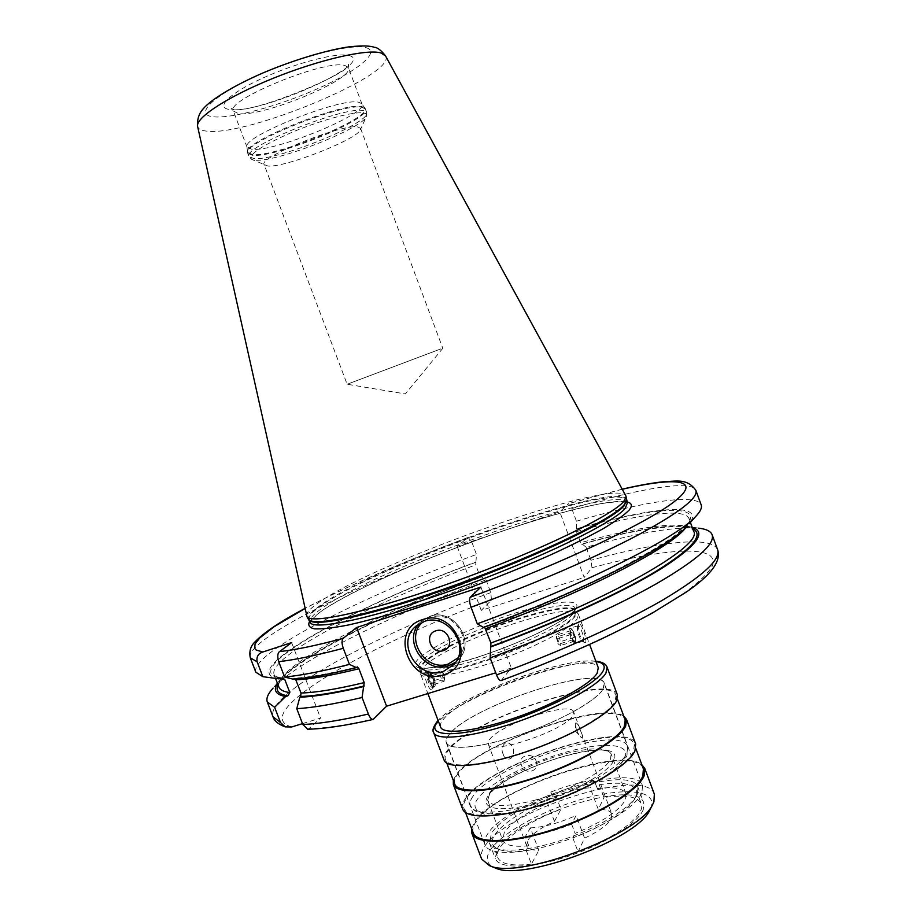 <?xml version="1.0" encoding="UTF-8"?>
<svg xmlns="http://www.w3.org/2000/svg" width="916" height="916" viewBox="0 0 916 916"><rect width="100%" height="100%" fill="white"/><g stroke="black" fill="none" stroke-linecap="round" stroke-linejoin="round"><path stroke-width="0.69" stroke-dasharray="4.58 3.44" d="M440.825 348.904L347.13 384.262L440.825 348.904M264.964 165.441L264.129 164.582C257.785 157.563 342.412 123.477 357.812 126.969L360.56 128.343L360.492 129.534C358.408 138.934 285.219 167.743 267.941 166.048L251.694 159.418L255.369 160.197C276.575 162.407 363.641 128.08 366.503 116.263L366.663 112.405C372.526 122.137 276.987 161.056 253.904 158.571L249.037 156.625L251.694 159.418C247.721 154.884 261.346 145.77 292.548 132.064C321.493 119.939 353.954 111.294 363.377 112.943C366.137 113.401 367.179 114.5 366.503 116.263L360.492 129.534M361.797 103.726L358.751 102.26C340.935 97.119 241.606 136.908 246.976 146.881L251.866 149.319C274.491 152.113 367.877 113.973 361.992 104.103L364.9 108.088C373.43 117.237 276.06 157.3 252.507 154.609L247.526 152.205L247.801 153.361L252.69 155.354C275.819 157.976 371.358 119.023 365.45 109.141L366.663 112.405L363.412 110.618C344.874 105.615 240.908 147.602 249.037 156.625L247.801 153.361C239.626 144.201 343.592 102.18 362.175 107.321L365.45 109.141L364.9 108.088L361.809 106.634C343.718 101.55 242.03 142.232 247.526 152.205L246.976 146.881M306.562 615.747C306.162 612.999 309.78 608.922 317.394 603.518C372.32 562.836 615.186 476.881 625.8 495.751M250.297 657.814C244.458 640.066 358.889 583.469 471.82 542.066L468.179 537.394L457.13 546.268L559.768 511.826L584.168 577.446L591.988 567.725L590.935 560.249L586.103 547.241C637.754 532.769 675.264 526.414 698.633 528.154L686.347 526.173C665.005 524.582 630.265 530.501 582.118 543.932L580.652 542.719L576.519 531.612L576.508 528.807C651.356 507.201 706.683 501.453 689.267 523.712M576.508 528.807L576.439 521.204L571.744 508.563L568.424 503.651L559.768 511.826M278.83 678.848C233.454 671.783 353.633 606.69 475.931 562.081L475.725 564.897L479.812 575.763L481.003 577.286L481.484 576.862L486.03 579.897L490.804 592.618L491.457 600.06L481.244 610.388L584.168 577.446M457.13 546.268L481.244 610.388M471.82 542.066L476.469 554.443L475.931 562.081M302.509 723.629L320.566 718.075L309.104 728.575C324.779 728.392 346.374 725.197 373.9 719.026M501.109 680.565L511.323 668.039L495.739 672.813M307.661 729.239L309.104 728.575M481.484 576.862C392.517 609.69 304.398 652.925 281.052 678.516L273.105 688.099C298.501 660.264 392.231 614.293 486.03 579.897M291.62 642.597L320.566 718.075M292.88 679.111L294.322 678.195L295.456 678.939M586.103 547.241L582.118 543.932M692.187 527.318L686.347 526.173M281.052 678.516L277.411 683.233M483.373 627.437L484.564 627.002M576.439 521.204C643.204 501.67 696.698 493.048 701.175 504.865M255.862 672.252C249.518 653.211 363.56 595.743 476.469 554.443M480.911 587.099L511.323 668.039M420.41 673.855C422.471 680.496 454.382 675.687 493.667 661.982C532.917 648.356 569.935 629.086 577.011 619.136L578.042 613.777C570.416 599.877 445.084 643.364 423.753 666.928L420.238 673.088L427.875 693.561M585.656 642.322L584.259 642.402C579.61 636.86 577.721 630.677 578.591 623.865L578.706 623.682C580.435 620.693 587.362 639.357 585.656 642.322M425.425 671.325C422.585 674.416 429.524 692.771 432.249 689.336L432.65 688.717C433.932 682.168 432.272 676.397 427.646 671.428L425.425 671.325M440.585 727.052C439.84 724.968 440.825 722.335 443.55 719.152C464.263 692.256 593.614 648.849 598.285 667.775M603.06 689.027C596.625 700.625 560.157 721.052 520.906 734.392C481.644 747.822 449.195 750.983 446.493 742.67C445.714 740.483 446.665 737.746 449.355 734.472C469.748 706.763 599.121 663.608 604.113 683.416L603.06 689.027M444.077 760.097C443.172 757.555 444.214 754.395 447.226 750.639C469.793 719.278 611.373 672.333 617.418 694.935M616.044 695.416L615.048 701.576C608.419 714.446 569.076 736.899 526.425 751.349C483.751 765.89 448.462 768.925 445.416 759.547C444.523 757.051 445.554 753.96 448.496 750.261C470.629 719.404 610.136 673.145 616.044 695.416L617.373 698.977M454.702 784.027C453.752 781.359 454.702 778.096 457.588 774.249C479.183 742.029 618.712 696.183 625.181 719.953M453.294 780.295L456.317 774.615C476.732 744.479 603.255 700.064 623.785 716.209M462.637 809.011C461.595 806.114 462.511 802.634 465.397 798.546C486.854 764.425 628.49 718.327 635.67 743.975M634.296 744.433L633.574 751.315C627.426 765.421 588.519 788.79 545.867 803.011C503.205 817.347 467.504 819.11 463.977 808.462C462.946 805.622 463.851 802.198 466.668 798.191C487.713 764.608 627.277 719.186 634.296 744.433L635.807 748.498M473.228 832.85C472.141 829.839 472.977 826.255 475.725 822.087C496.232 787.153 635.818 742.143 643.398 768.89M471.637 828.637L474.454 822.442C493.85 789.775 620.315 745.796 641.83 764.665M654.345 794.161C646.02 765.421 504.327 810.66 483.991 847.598C481.244 851.995 480.465 855.83 481.644 859.071M650.543 808.645L651.001 807.557C657.699 790.325 625.72 787.062 584.935 798.374C544.207 809.469 500.834 832.999 489.9 850.781C485.297 858.407 486.682 863.971 494.045 867.463M643.261 809.641C638.074 823.266 604.468 844.415 567.451 856.517C530.421 868.723 498.899 869.089 495.316 858.544L497.159 848.834C513.933 816.912 636.757 777.73 643.708 802.76L643.261 809.641M637.925 787.256L637.399 793.943C632.086 807.214 598.366 828.121 561.336 840.281C524.307 852.556 492.9 853.265 489.453 843.063L491.4 833.629C508.483 802.462 631.284 763.039 637.925 787.256L643.708 802.76M641.956 792.695C636.448 806.744 600.701 828.969 561.348 841.907C521.971 854.972 488.64 855.704 484.999 844.895C483.969 842.044 484.679 838.678 487.129 834.785C505.483 801.718 635.315 760.062 642.482 785.699L641.956 792.695M604.342 683.336L603.289 688.958C596.843 700.58 560.271 721.075 520.906 734.46C481.518 747.925 448.977 751.097 446.275 742.75C445.485 740.563 446.447 737.827 449.138 734.529C469.599 706.74 599.327 663.47 604.342 683.336L642.482 785.699M577.481 626.212C577.103 631.662 578.66 636.654 582.152 641.189L583.16 641.063C585.003 638.979 580.16 624.838 577.939 625.8L578.591 623.865M575.259 643.479L574.87 643.765C572.603 644.761 567.748 630.494 569.672 628.513L570.702 628.41C574.206 632.91 575.752 637.88 575.351 643.341L575.259 643.479M571.538 628.891C574.721 632.979 576.13 637.502 575.763 642.471L575.683 642.597C574.046 645.437 568.687 631.078 570.611 628.983L571.538 628.891L570.702 628.41M575.34 641.692L574.527 641.784C571.767 638.234 570.542 634.307 570.863 630.025L570.943 629.899C572.385 627.529 576.966 639.815 575.34 641.692M570.531 630.758L570.588 634.651L572.855 640.822L574.447 641.234L574.389 637.33L572.431 632.109L570.531 630.758L556.802 635.006L558.737 636.345L560.684 641.555L560.707 645.448L559.069 644.704L556.813 638.899L556.802 635.006M574.389 637.33L560.684 641.555M574.447 641.234L560.707 645.448M556.31 637.685C557.855 638.578 558.588 640.559 558.52 643.605L556.31 637.685M572.546 639.895L558.771 644.131M570.588 634.651L556.813 638.899M572.431 632.109L558.737 636.345M433.279 687.057L433.589 686.576C434.379 681.332 432.993 676.661 429.432 672.55L427.783 672.55C425.15 674.714 429.799 688.569 432.764 687.378L433.279 687.057M434.55 686.668L432.89 686.691C429.329 682.569 427.944 677.886 428.722 672.665L429.547 671.863C432.501 670.684 437.138 684.401 434.55 686.668M433.669 686.198L432.146 686.221C428.917 682.477 427.658 678.229 428.367 673.478L428.677 673.02C431.047 670.134 436.245 683.863 433.669 686.198M429.009 673.901C426.73 675.859 431.287 687.905 433.337 685.328L433.577 684.95C434.207 680.817 433.108 677.13 430.302 673.89L429.009 673.901M433.715 684.492L431.459 683.325L429.535 678.241L429.867 674.348L431.757 674.806L434.035 680.599L433.715 684.492L444.157 681.286L441.936 680.107L440.001 675L440.31 671.107L442.336 671.989L444.455 677.382L444.157 681.286M431.459 683.325L441.936 680.107M444.603 678.687C442.817 677.909 442.085 675.974 442.417 672.917L443.424 673.249L444.603 678.687M434.035 680.599L444.455 677.382M432.112 675.539L442.531 672.31M429.867 674.348L440.31 671.107M429.535 678.241L440.001 675M535.265 800.08C507.59 807.168 491.72 807.259 487.667 800.378L489.373 793.267C497.216 781.085 531.108 763.291 562 754.67C589.881 747.158 606.266 746.918 611.155 753.96L610.468 759.284C605.51 770.928 568.916 791.035 535.265 800.08M528.772 845.777C513.681 847.243 505.002 845.388 502.747 840.212L504.235 832.541C511.998 821.595 528.589 810.923 553.997 800.527L556.184 796.611C518.868 810.454 487.885 832.988 492.728 844.277C495.579 850.689 506.743 852.716 526.208 850.369L528.772 845.777L525.326 836.663L530.341 827.869L538.826 850.346C531.898 850.266 527.845 848.788 526.677 845.903L527.536 840.682C531.52 834.373 540.486 827.938 554.432 821.343L560.935 809.263L556.184 796.611M530.341 827.869C543.532 827.331 558.771 823.198 576.061 815.492L571.641 824.194C554.753 830.801 539.318 834.957 525.326 836.663M571.641 824.194L575.099 833.4C602.797 821.824 619.617 810.557 625.536 799.634L626.052 793.863C623.281 788.275 613.697 786.523 597.301 788.619L599.224 784.737L603.999 797.504C625.124 794.435 637.525 796.462 641.211 803.618C646.375 814.278 617.178 837.304 578.065 851.834L584.58 838.186L576.061 815.492M554.432 821.343L546.337 799.851L550.802 792.042C566.225 785.997 580.652 782.001 594.095 780.043L597.301 788.619M550.802 792.042L553.997 800.527M599.224 784.737C620.315 781.531 632.658 783.398 636.254 790.325C641.303 800.676 611.968 823.404 572.844 837.945L575.099 833.4M526.208 850.369L531.406 864.12L538.826 850.346M573.634 711.915C571.229 700.5 499.266 724.442 489.43 739.762L488.205 744.021C489.522 755.94 565.836 730.27 572.924 715.385L573.634 711.915L611.785 813.912L611.384 818.194C608.178 824.457 599.236 831.121 584.58 838.186M536.135 761.139C540.703 771.318 524.318 775.909 521.582 765.284C516.681 755.631 533.055 750.948 536.135 761.139M546.337 799.851C562.55 792.649 577.16 788.619 590.156 787.771L598.285 809.469L603.999 797.504M594.095 780.043L590.156 787.771M572.844 837.945L578.065 851.834M531.406 864.12C511.895 866.341 500.674 864.143 497.754 857.536C492.774 845.903 523.643 823.095 560.935 809.263M611.785 813.912C610.434 810.797 605.934 809.309 598.285 809.469M503.193 754.12C504.934 762.284 515.983 760.635 513.086 747.8C506.857 736.384 499.174 747.078 503.193 754.12M576.29 729.548C578.328 734.197 580.297 737.082 582.187 738.204C583.103 738.182 582.679 736.017 580.939 731.724C578.626 724.922 576.759 722.083 575.34 723.216L576.29 729.548M345.034 65.54L348.424 67.773C354.881 79.165 261.529 117.74 238.332 113.515L233.362 111.019C224.718 100.291 326.153 58.796 345.034 65.54M348.962 55.51C378.022 62.162 259.652 114.947 229.481 109.439C214.825 107.825 229.389 93.249 262.823 78.066C296.086 62.849 337.466 52.189 348.962 55.51M366.228 47.712C381.079 51.949 357.229 71.093 318.31 88.394C279.563 105.764 231.828 118.897 213.233 116.779C194.032 114.947 211.928 96.386 255.255 76.658C298.364 56.872 352.042 43.178 366.228 47.712M385.533 55.91C397.498 74.059 246.965 136.702 206.753 131.125C201.337 130.61 198.291 129.087 197.627 126.545M626.395 499.999C623.258 477.408 374.621 564.645 319.237 606.186C310.787 612.243 307.341 616.628 308.91 619.331M308.99 619.445C308.2 616.674 311.726 612.472 319.581 606.839C374.278 565.767 618.311 479.744 626.407 500.136M627.391 502.815C619.685 481.896 375.194 567.954 320.531 609.335C312.642 615.048 309.139 619.308 310.009 622.113C312.619 620.67 302.944 627.151 319.798 612.369C348 592.034 424.268 558.176 495.407 533.513C537.349 519.12 572.088 509.25 599.637 503.903C611.602 501.991 620.327 501.418 625.8 502.163L627.391 502.815M309.688 621.266L319.077 612.758C348.756 591.015 433.554 554.054 507.888 529.242C563.512 510.521 612.735 498.693 627.082 501.968M622.262 489.259L568.218 503.754M467.962 537.509C403.91 561.359 349.569 585.038 304.959 608.533M291.677 726.972C247.022 714.137 367.969 644.727 491.457 600.06M591.988 567.725C666.127 547.711 722.048 543.978 712.053 566.557C707.77 573.473 699.194 581.786 686.359 591.496C671.05 601.904 651.906 613.182 628.891 625.319C591.141 644.28 548.673 662.589 501.51 680.245M575.431 609.461C567.393 620.75 518.788 644.44 474.488 658.1C430.062 671.92 405.387 671.268 418.726 658.661C431.447 646.238 475.335 625.685 514.987 613.148C554.741 600.449 584.145 597.953 575.431 609.461M717.594 549.669C712.213 535.333 657.997 541.78 590.935 560.249M490.804 592.618C377.965 633.654 265.125 693.778 273.002 716.781M277.972 684.687C288.471 661.375 384.239 612.918 481.083 577.24M581.809 544.276C638.635 528.486 675.596 523.322 692.725 528.795M479.812 575.763L469.656 579.576M438.798 591.702C349.981 627.552 272.899 670.752 278.876 687.046C271.915 672.436 375.949 614.842 481.003 577.286M581.729 544.322C642.334 526.689 691.798 522.269 693.595 531.165C689.21 519.372 641.372 525.738 580.652 542.719M576.519 531.612C637.17 514.334 684.813 507.407 688.969 518.559C689.805 520.78 688.832 523.689 686.061 527.284M279.62 678.596L274.056 674.508C267.724 656.532 371.049 603.438 475.725 564.897M357.068 667.02C329.726 673.798 308.635 677.588 293.784 678.378M475.53 562.435C353.759 606.884 234.588 671.646 280.983 678.149M483.9 626.888C529.379 609.781 570.439 592.446 607.045 574.859C629.407 563.661 648.116 553.367 663.173 544.001C675.882 535.322 684.515 528.017 689.038 522.074C700.145 502.873 647.555 508.724 576.187 529.139M571.744 508.563C638.406 488.663 691.672 479.343 695.851 490.346M455.767 662.154L459.305 658.787C476.183 641.017 452.87 607.537 429.799 616.365L420.547 621.987L418.692 624.071M458 657.871C474.706 641.475 452.848 609.025 430.795 617.453L422.986 621.907M578.042 613.777L576.118 611.087L575.065 616.342C567.909 626.304 529.906 645.849 490.404 659.36C450.867 672.951 420.02 677.119 419.917 669.791C421.91 676.271 453.42 671.428 492.236 657.871C531.028 644.395 567.657 625.422 574.71 615.655L576.118 611.075L575.156 608.499L573.737 613.044C566.66 622.743 530.009 641.681 491.216 655.169C452.401 668.737 420.913 673.638 418.933 667.226C418.337 665.543 419.448 663.31 422.276 660.505C443.928 636.975 571.813 593.099 575.156 608.499L574.023 610.48C567.771 619.353 528.566 639.803 488.274 653.52C448.313 668.611 414.891 669.47 418.933 667.226L419.906 669.791C419.31 668.107 420.41 665.852 423.226 663.035C444.832 639.368 572.718 595.537 576.118 611.075C568.687 597.461 444.535 640.582 423.398 663.745L419.906 669.791L420.238 673.088M472.839 796.462C470.309 800.103 469.507 803.229 470.435 805.817C473.721 815.652 506.651 813.992 545.913 800.824C585.152 787.749 621.117 766.257 626.968 753.17L627.689 746.7C621.369 723.331 491.926 765.49 472.839 796.462M595.938 661.489C565.584 655.856 457.485 696.469 438.237 720.732L438.203 720.778M607.09 667.226C601.686 646.341 460.153 693.767 436.955 723.56C433.875 727.144 432.753 730.109 433.589 732.445M624.678 757.784C631.513 743.288 602.865 741.548 565.435 752.322C528.074 762.902 487.907 783.947 477.58 798.981C466.656 814.164 491.445 819.19 533.009 807.717C574.447 796.451 618.472 772.108 624.678 757.784M488.056 796.05C478.976 808.965 500.422 813.03 535.597 803.286C570.679 793.714 607.995 773.173 613.571 760.898C628.994 731.666 505.094 767.196 488.056 796.05M442.794 348.298L405.353 393.926L347.13 384.251L264.129 164.582M360.56 128.343L442.806 348.298M247.08 147.293L233.362 111.019L231.13 108.523L232.584 108.912C247.412 116.401 354.549 71.54 348.458 64.429L348.424 67.773L361.992 104.103M373.396 47.002L374.358 47.288M484.037 626.796C606.278 582.92 699.664 526.78 688.969 518.559L690.389 522.441M282.391 677.989C277.079 677.142 274.308 675.985 274.056 674.508L275.556 678.424M357.24 666.917C329.852 673.695 308.875 677.451 294.322 678.195M622.216 489.178L568.424 503.651M468.179 537.394C404.311 561.153 349.901 584.843 304.936 608.442M454.05 664.432L459.305 658.787C476.251 640.914 453.019 607.491 429.879 616.319L420.547 621.987L416.436 625.708M446.493 742.67L470.435 805.817L474.385 810.706L484.243 814.118L510.063 812.996C526.482 810.168 544.104 805.107 562.939 797.825C597.312 783.73 618.643 769.738 626.922 755.849L627.689 746.7L604.113 683.416M595.824 661.18C562.985 656.806 459.912 695.553 438.077 720.468M445.416 759.547L446.768 763.108M463.977 808.462L465.511 812.503M489.453 843.063L495.316 858.544M446.275 742.75L484.999 844.895M578.42 614.453L589.595 644.452M582.152 641.189L584.259 642.402M582.782 641.337L574.87 643.765M575.763 642.471L575.351 643.341M577.939 625.8L570.05 628.25M572.855 640.822L574.527 641.784M570.347 631.113L570.863 630.025M557.855 643.456L559.069 644.704M556.172 638.028L556.47 636.231M429.432 672.55L427.646 671.428M433.589 686.576L432.65 688.717M434.035 686.989L432.764 687.378M432.146 686.221L432.89 686.691M428.367 673.478L428.722 672.665M429.547 671.863L428.276 672.264M443.424 673.249L442.336 671.989M444.855 678.046L444.672 679.5M431.757 674.806L430.302 673.89M434.138 683.68L433.577 684.95M626.052 793.863L611.155 753.96C602.087 738.159 501.682 772.657 489.224 795.191L487.667 800.378L502.747 840.212M488.205 744.021L526.677 845.903M492.728 844.277L497.754 857.536M636.254 790.325L641.211 803.618M575.34 723.216L575.534 731.208L582.187 738.204"/><path stroke-width="1.37" d="M623.819 501.407C612.506 515.353 539.352 550.882 457.897 580.4C376.419 610.01 311.658 624.701 307.032 616.754L197.627 126.545C195.051 117.992 227.683 96.592 273.621 78.112C319.478 59.586 367.156 48.743 380.953 52.945L385.533 55.91L625.8 495.751L626.109 496.815L623.819 501.407M689.267 523.712L695.29 516.91C700.305 511.758 702.263 507.739 701.175 504.865L695.851 490.346C698.404 497.88 679.191 512.742 638.2 534.933C597.06 556.699 534.772 583.79 471.053 607.228C469.393 602.385 469.129 599.053 470.274 597.243L480.911 587.099L356.61 627.506L386.575 706.19L373.121 719.449C371.427 719.449 369.846 717.652 368.381 714.045L362.06 697.5L364.213 682.615C336.802 689.164 315.722 692.633 300.998 693.023L300.723 696.446L299.83 697.202L296.761 708.663L302.83 724.476L307.661 729.239M277.411 683.233C273.014 690.217 275.75 694.66 285.632 696.549L287.796 695.862L289.822 692.576L284.819 679.58L282.678 678.023L278.83 678.848L262.858 676.684L257.133 661.821C256.285 656.818 258.186 653.543 262.846 651.997L291.62 642.597L279.552 651.608C277.537 653.131 277.262 656.486 278.704 661.661C294.505 659.921 316.031 655.478 343.294 648.31C341.691 643.582 341.634 640.284 343.145 638.395L356.61 627.506M285.632 696.549L274.617 707.255L280.502 722.529L285.197 726.869L291.677 726.972L302.509 723.629M495.739 672.813L386.575 706.19M698.633 528.154C706.213 529.024 710.713 531.211 712.121 534.738C715.304 543.955 696.675 560.317 656.268 583.836C615.655 606.816 553.756 634.593 490.117 657.883L496.529 674.92C498.075 678.79 499.575 680.68 501.018 680.599L501.109 680.565M343.294 648.31L349.431 664.398L356.404 667.604L357.297 666.905L358.923 668.749L364.213 682.615M362.06 697.5C334.626 704.049 312.848 707.77 296.761 708.663M274.617 707.255L267.289 701.942C266.029 698.358 267.964 693.744 273.105 688.099M278.704 661.661L284.613 677.038L292.88 679.111C307.89 678.241 329.062 674.405 356.404 667.604M295.456 678.939L300.998 693.023M363.629 686.565C336.218 693.114 314.955 696.664 299.83 697.202M692.187 527.318C707.255 532.139 696.652 546.119 660.39 569.26C623.338 591.999 558.668 621.884 490.724 646.959L490.117 657.883M490.724 646.959L490.942 643.009C612.094 598.572 703.969 545.031 693.595 531.165L690.389 522.441M484.564 627.002L490.942 643.009M686.405 526.94C667.535 547.699 581.385 591.461 483.373 627.437L477.293 623.796C582.599 585.404 675.836 538.436 695.29 516.91M349.431 664.398C322.111 671.359 300.505 675.573 284.613 677.038M262.858 676.684L255.862 672.252L250.297 657.814L257.133 661.821M471.053 607.228L477.293 623.796M443.378 674.863C409.784 686.691 387.995 629.372 422.494 619.651C456.328 607.216 478.335 665.646 443.378 674.863M443.149 671.588C418.795 680.473 395.758 644.303 414.834 627.162L424.188 621.483C447.512 612.575 471.11 646.467 454.05 664.432L443.149 671.588M443.333 650.612C455.825 647.246 447.97 626.418 435.856 630.826C423.421 634.273 431.253 654.94 443.333 650.612M589.595 644.452L598.285 667.775L597.152 673.18C590.568 684.401 553.985 704.564 514.735 717.972C475.461 731.46 443.126 734.998 440.585 727.052L427.875 693.561M607.09 667.226L617.418 694.935L616.422 701.187C609.724 714.228 569.763 737.059 526.402 751.75C483.018 766.543 447.157 769.623 444.077 760.097L433.589 732.445C436.382 741.239 472.015 737.426 515.399 722.518C558.771 707.702 598.972 685.397 605.945 673.065L607.09 667.226C606.003 663.963 602.247 661.947 595.824 661.18M617.373 698.977L625.181 719.953L624.323 726.468C617.934 739.956 578.809 762.868 536.158 777.203C493.484 791.642 457.989 794.046 454.702 784.027L446.768 763.108M623.785 716.209L626.544 719.472L625.685 726.079C619.239 739.762 579.496 763.051 536.146 777.627C492.762 792.317 456.695 794.745 453.363 784.577L453.294 780.295M626.544 719.472L635.67 743.975L634.937 750.925C628.742 765.249 589.217 788.997 545.867 803.458C502.495 818.034 466.21 819.831 462.637 809.011L453.363 784.577M635.807 748.498L643.398 768.89L642.803 776.104C636.906 790.84 598.205 814.656 555.565 828.762C512.903 842.995 476.996 844.14 473.228 832.85L465.511 812.503M641.83 764.665L644.772 768.421L644.177 775.726C638.223 790.691 598.915 814.897 555.565 829.243C512.204 843.716 475.713 844.873 471.9 833.4L471.637 828.637M471.9 833.4L481.644 859.071L489.442 865.609C518.593 880.242 640.49 834.43 652.787 804.214L653.898 801.843L654.345 794.161L644.772 768.421M494.045 867.463L495.281 867.967C523.173 881.879 638.12 838.678 649.936 809.836L650.543 808.645M626.407 500.136L624.3 505.563C612.987 519.807 538.287 556.081 456.294 585.542C374.278 615.094 311.028 628.674 309.013 619.502C313.73 627.517 378.205 613.033 459.202 583.618C540.188 554.283 612.896 518.845 624.128 504.808L626.395 499.999M307.032 616.754L310.009 622.113C312.081 631.41 375.365 617.957 457.382 588.415C539.364 558.978 614.029 522.612 625.296 508.243L627.391 502.815L626.109 496.815M627.082 501.968C631.96 503.056 632.635 505.758 629.12 510.109C624.22 515.09 615.495 521.33 602.946 528.818C588.278 536.925 570.542 545.753 549.726 555.302C515.891 570.256 479.95 584.408 441.901 597.759C404.551 610.411 373.201 619.514 347.862 625.09C333.046 627.929 321.894 629.189 314.428 628.857C309.173 627.666 307.593 625.136 309.688 621.266M470.274 597.243C565.378 562.149 650.509 521.238 676.031 500.239C701.942 479.034 674.794 477.099 622.262 489.259M279.552 651.608C294.723 650.017 315.928 645.62 343.145 638.395M304.959 608.533L274.147 626.716L259.778 637.937L255.083 643.902L254.705 648.391L256.228 650.039L262.846 651.997M302.83 724.476C319.02 723.858 340.878 720.377 368.381 714.045M496.529 674.92C560.145 651.677 621.918 623.67 662.337 600.278C702.561 576.324 720.984 559.458 717.594 549.669C721.522 561.004 711.079 575.134 686.279 592.08L652.169 613.148C636.013 621.987 618.174 631.032 598.64 640.295C568 654.379 535.459 667.81 501.018 680.599M285.197 726.869C278.224 724.201 274.159 720.846 273.002 716.781L280.502 722.529M287.796 695.862C278.601 694.282 275.327 690.561 277.972 684.687M692.725 528.795C704.553 534.543 692.256 548.753 655.833 571.412C618.815 593.637 556.516 622.25 491.228 646.375M364.293 685.958C336.87 692.485 315.676 695.988 300.723 696.446M469.656 579.576L438.798 591.702M275.556 678.424L278.876 687.046C279.93 689.862 283.582 691.717 289.822 692.576M358.923 668.749C331.569 675.481 310.558 679.168 295.925 679.809M686.061 527.284C672.894 546.566 586.606 591.576 485.583 628.742M284.819 679.58L279.62 678.596M418.692 624.071C402.937 642.105 425.791 674.187 448.519 665.886L455.767 662.154M422.986 621.907C403.864 637.238 425.139 672.458 448.382 663.963L458 657.871M438.203 720.778C424.875 735.651 451.416 738.594 498.19 724.762C544.848 711.125 595.251 685.088 602.831 671.474C605.957 665.966 603.667 662.634 595.938 661.489M374.358 47.288C377.461 47.46 381.182 50.334 385.533 55.91M197.627 126.545C196.986 119.275 199.024 113.172 203.741 108.214C211.161 99.741 232.149 86.39 262.915 72.948C293.395 60.032 327.275 49.911 349.431 46.785C365.656 45.182 370.442 46.258 373.396 47.002M307.375 729.239C323.817 728.907 345.733 725.632 373.121 719.449M712.121 534.738L717.594 549.669M267.289 701.942L273.002 716.781M695.851 490.346C686.92 477.66 675.195 481.644 665.176 481.564C653.486 482.698 639.162 485.228 622.216 489.178M304.936 608.442C280.788 621.243 264.243 632.292 255.301 641.589C250.641 645.872 248.969 651.287 250.297 657.814M414.834 627.162L416.436 625.708M438.077 720.468L437.344 721.293M437.241 721.407C433.314 726.812 432.089 730.499 433.589 732.445M649.936 809.836L652.787 804.214M495.281 867.967L489.442 865.609"/></g></svg>
